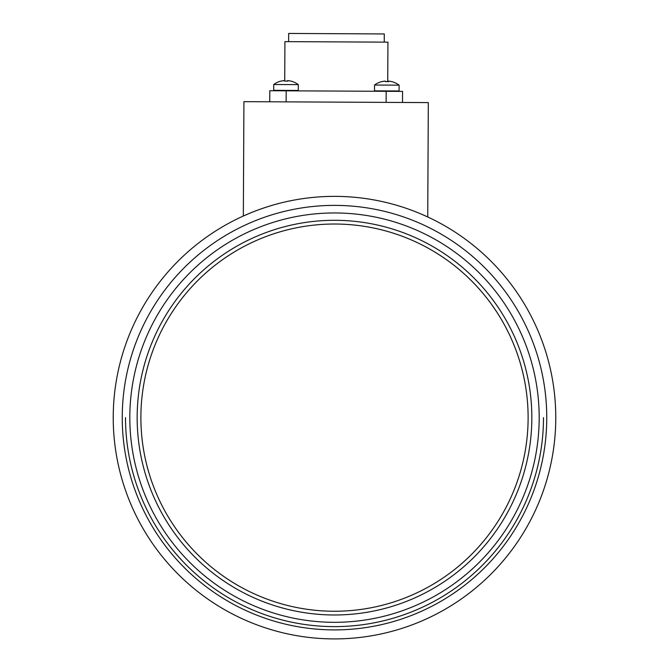 <?xml version="1.0" encoding="UTF-8"?>
<svg xmlns="http://www.w3.org/2000/svg" width="669" height="669" viewBox="0 0 669 669"><rect width="100%" height="100%" fill="white"/><g stroke="black" fill="none" stroke-linecap="round" stroke-linejoin="round"><path stroke-width="1" d="M384.24 42.139L384.282 33.943L336.474 33.693L288.665 33.45L288.623 41.645M387.736 81.635L387.936 42.155L284.927 41.629L284.726 80.874A20.43 1.129 -89.7 0 0 284.634 80.631A20.43 1.129 -89.7 0 1 284.785 81.108L287.812 81.125A20.43 1.129 90.3 0 0 287.662 80.648A20.379 20.296 -89.7 0 1 287.729 80.656A16.533 9.776 41.3 0 1 288.481 80.79L288.799 80.798A16.533 9.776 -40.7 0 0 288.188 80.656L288.188 80.648A20.43 20.404 -89.7 0 0 288.021 80.648A20.379 1.831 -89.7 0 0 288.013 80.656L288.013 80.656M129.819 417.64A204.681 204.681 0 0 0 334.5 622.312A204.681 204.681 0 0 0 539.181 417.64A204.681 204.681 0 0 0 334.5 212.959A204.681 204.681 0 0 0 129.819 417.64M137.162 417.64A197.338 197.338 0 0 0 334.5 614.978A197.338 197.338 0 0 0 531.838 417.64A197.338 197.338 0 0 0 334.5 220.302A197.338 197.338 0 0 0 137.162 417.64M334.5 611.249A193.617 193.617 0 0 0 528.117 417.64A193.617 193.617 0 0 0 334.5 224.023A193.617 193.617 0 0 0 140.883 417.64A193.617 193.617 0 0 0 334.5 611.249M427.734 216.965L420.642 213.821L427.734 216.965L428.319 102.6L336.122 102.123L243.926 101.655L243.34 216.02L250.457 212.951L243.34 216.02M384.867 81.25L384.859 81.15A16.533 8.747 44.4 0 0 384.315 81.284L384.675 81.292A16.533 8.747 -43.9 0 1 385.369 81.158A20.379 20.371 -89.7 0 1 385.436 81.15A20.43 1.129 -89.7 0 1 385.587 81.626L388.614 81.643A20.43 1.129 90.3 0 0 388.463 81.166A20.379 20.296 -89.7 0 1 388.53 81.175A16.533 9.776 41.3 0 1 389.283 81.309L389.601 81.317A16.533 9.776 -40.7 0 0 388.99 81.175L388.982 81.166A20.43 20.404 90.3 0 1 391.741 81.66L391.9 81.66A20.488 20.488 0 0 1 399.109 85.155L374.523 85.03L374.489 90.85M388.079 81.643A20.43 1.129 90.3 0 1 388.237 81.166A20.379 20.371 90.3 0 1 388.296 81.166A16.533 8.747 -135.6 0 1 388.463 81.2A16.533 8.747 -135.6 0 0 388.304 81.166A20.379 20.371 90.3 0 0 388.237 81.166L388.229 81.643M388.48 81.2A20.43 1.129 90.3 0 0 388.463 81.166A20.379 20.296 -89.7 0 1 388.53 81.175A16.533 9.776 41.3 0 1 388.806 81.217L388.814 81.175A20.379 1.831 -89.7 0 0 388.814 81.175A20.43 20.404 -89.7 0 1 388.982 81.183A20.43 20.404 -89.7 0 0 388.823 81.166L388.814 81.225M399.084 90.976L399.109 85.155A20.488 20.488 0 0 0 391.9 81.66L391.741 81.66A20.43 20.404 90.3 0 0 388.99 81.166L388.982 81.166M384.683 81.166L384.683 81.15A20.43 20.404 -89.7 0 0 381.924 81.61L382.091 81.61A20.43 20.404 90.3 0 1 384.851 81.15A20.379 1.831 90.3 0 1 384.859 81.15M284.066 80.732L284.057 80.631A20.379 1.831 90.3 0 0 284.049 80.631L284.049 80.631A20.43 20.404 90.3 0 0 281.289 81.091L281.122 81.091A20.43 20.404 -89.7 0 1 283.882 80.631L283.882 80.631M298.29 84.637L273.721 84.511L273.688 90.332L298.274 90.457L298.307 84.637A20.488 20.488 0 0 0 291.099 81.141L290.94 81.141A20.43 20.404 90.3 0 0 288.188 80.648L288.188 80.648M287.277 81.125A20.43 1.129 90.3 0 1 287.436 80.648A20.379 20.371 90.3 0 1 287.503 80.648A16.533 8.747 -135.6 0 1 287.662 80.681M122.243 417.64A212.257 212.257 0 0 1 334.5 205.383A212.257 212.257 0 0 1 546.757 417.64A212.257 212.257 0 0 1 334.5 629.897A212.257 212.257 0 0 1 122.243 417.64M555.772 417.64A221.272 221.272 0 0 0 334.5 196.368A221.272 221.272 0 0 0 113.228 417.64A221.272 221.272 0 0 0 334.5 638.912A221.272 221.272 0 0 0 555.772 417.64M287.662 80.648L287.662 81.125M284.283 80.69L284.342 80.64A16.533 9.776 -40.7 0 0 284.057 80.681L284.057 80.631A16.533 8.747 44.4 0 0 283.514 80.765L283.873 80.773A16.533 8.747 -43.9 0 1 284.568 80.64A20.379 20.371 -89.7 0 1 284.634 80.631M287.427 81.125L287.436 80.648M282.201 84.553L273.746 84.511M388.463 81.166L388.463 81.643M399.109 85.155L399.075 90.976L374.506 90.85M125.521 417.64A208.979 208.979 0 0 0 334.5 626.619A208.979 208.979 0 0 0 543.479 417.64A208.979 208.979 0 0 1 334.5 626.619A208.979 208.979 0 0 1 125.521 417.64M269.741 101.78L269.799 90.725L402.562 91.402L402.504 102.466M386.172 91.319L386.113 102.382M286.19 90.808L286.131 101.872M280.963 81.091A20.488 20.488 0 0 0 273.721 84.511M381.765 81.61A20.488 20.488 0 0 0 374.523 85.03"/></g></svg>

